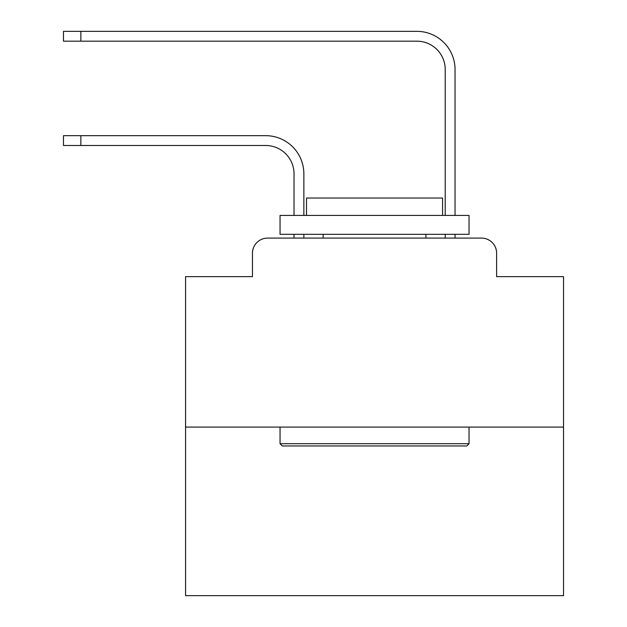 <?xml version="1.0" encoding="UTF-8"?>
<svg xmlns="http://www.w3.org/2000/svg" width="627" height="627" viewBox="0 0 627 627"><rect width="100%" height="100%" fill="white"/><g stroke="black" fill="none" stroke-linecap="round" stroke-linejoin="round"><path stroke-width="0.94" d="M252.462 253.214L252.462 276.648L252.462 253.214A15.119 15.119 0 0 1 267.58 238.095L294.032 238.095L294.032 234.318M563.524 427.081L185.561 427.081L185.561 595.65L563.524 595.65L563.524 276.648L496.623 276.648L496.623 253.214A15.119 15.119 0 0 0 481.505 238.095L267.58 238.095M185.561 427.081L185.561 276.648L252.462 276.648M303.86 234.318L303.86 238.095L303.86 234.318L303.86 238.095L303.86 234.318L303.86 238.095L303.86 234.318L303.86 238.095L303.86 234.318L303.86 238.095L303.86 234.318L303.86 238.095L303.86 234.318L303.86 238.095L303.86 234.318L303.86 238.095L303.86 234.318L303.86 238.095L303.86 234.318L303.86 238.095L303.86 234.318L303.86 238.095L303.86 234.318L303.86 238.095L303.86 234.318L303.86 238.095L303.86 234.318L303.86 238.095L303.86 234.318L303.86 238.095L303.86 234.318L303.86 238.095L315.577 238.095M433.5 238.095L445.217 238.095L445.217 234.318M455.045 234.318L455.045 238.095L455.045 234.318L455.045 238.095L455.045 234.318L455.045 238.095L455.045 234.318L455.045 238.095L455.045 234.318L455.045 238.095L455.045 234.318L455.045 238.095L455.045 234.318L455.045 238.095L455.045 234.318L455.045 238.095L455.045 234.318L455.045 238.095L455.045 234.318L455.045 238.095L455.045 234.318L455.045 238.095L455.045 234.318L455.045 238.095L455.045 234.318L455.045 238.095L455.045 234.318L455.045 238.095L455.045 234.318L455.045 238.095L455.045 234.318L455.045 238.095L481.505 238.095M496.623 276.648L496.623 253.214M303.86 215.422L303.86 173.844A38.176 38.176 0 0 0 265.691 135.667L80.859 135.667L80.859 145.495L63.476 145.495L63.476 135.667L80.859 135.667M80.859 145.495L265.691 145.495A28.348 28.348 0 0 1 294.032 173.844L294.032 215.422M455.045 215.422L455.045 69.526A38.176 38.176 0 0 0 416.877 31.35L80.859 31.35L80.859 41.178L63.476 41.178L63.476 31.35L80.859 31.35M80.859 41.178L416.877 41.178A28.348 28.348 0 0 1 445.217 69.526L445.217 215.422M265.691 145.495A28.348 28.348 0 0 1 294.032 173.844A28.348 28.348 0 0 0 265.691 145.495A28.348 28.348 0 0 1 294.032 173.844A28.348 28.348 0 0 0 265.691 145.495A28.348 28.348 0 0 1 294.032 173.844A28.348 28.348 0 0 0 265.691 145.495A28.348 28.348 0 0 1 294.032 173.844A28.348 28.348 0 0 0 265.691 145.495A28.348 28.348 0 0 1 294.032 173.844A28.348 28.348 0 0 0 265.691 145.495A28.348 28.348 0 0 1 294.032 173.844A28.348 28.348 0 0 0 265.691 145.495A28.348 28.348 0 0 1 294.032 173.844A28.348 28.348 0 0 0 265.691 145.495A28.348 28.348 0 0 1 294.032 173.844A28.348 28.348 0 0 0 265.691 145.495A28.348 28.348 0 0 1 294.032 173.844A28.348 28.348 0 0 0 265.691 145.495A28.348 28.348 0 0 1 294.032 173.844A28.348 28.348 0 0 0 265.691 145.495A28.348 28.348 0 0 1 294.032 173.844A28.348 28.348 0 0 0 265.691 145.495A28.348 28.348 0 0 1 294.032 173.844A28.348 28.348 0 0 0 265.691 145.495A28.348 28.348 0 0 1 294.032 173.844A28.348 28.348 0 0 0 265.691 145.495A28.348 28.348 0 0 1 294.032 173.844A28.348 28.348 0 0 0 265.691 145.495A28.348 28.348 0 0 1 294.032 173.844A28.348 28.348 0 0 0 265.691 145.495M416.877 41.178A28.348 28.348 0 0 1 445.217 69.526A28.348 28.348 0 0 0 416.877 41.178A28.348 28.348 0 0 1 445.217 69.526A28.348 28.348 0 0 0 416.877 41.178A28.348 28.348 0 0 1 445.217 69.526A28.348 28.348 0 0 0 416.877 41.178A28.348 28.348 0 0 1 445.217 69.526A28.348 28.348 0 0 0 416.877 41.178A28.348 28.348 0 0 1 445.217 69.526A28.348 28.348 0 0 0 416.877 41.178A28.348 28.348 0 0 1 445.217 69.526A28.348 28.348 0 0 0 416.877 41.178A28.348 28.348 0 0 1 445.217 69.526A28.348 28.348 0 0 0 416.877 41.178A28.348 28.348 0 0 1 445.217 69.526A28.348 28.348 0 0 0 416.877 41.178A28.348 28.348 0 0 1 445.217 69.526A28.348 28.348 0 0 0 416.877 41.178A28.348 28.348 0 0 1 445.217 69.526A28.348 28.348 0 0 0 416.877 41.178A28.348 28.348 0 0 1 445.217 69.526A28.348 28.348 0 0 0 416.877 41.178A28.348 28.348 0 0 1 445.217 69.526A28.348 28.348 0 0 0 416.877 41.178A28.348 28.348 0 0 1 445.217 69.526A28.348 28.348 0 0 0 416.877 41.178A28.348 28.348 0 0 1 445.217 69.526A28.348 28.348 0 0 0 416.877 41.178A28.348 28.348 0 0 1 445.217 69.526A28.348 28.348 0 0 0 416.877 41.178M466.762 445.977L282.315 445.977L280.05 443.712L469.035 443.712L466.762 445.977M280.05 215.422L469.035 215.422L469.035 234.318L280.05 234.318L280.05 215.422M442.576 215.422L442.576 198.03L306.509 198.03L306.509 215.422M280.05 427.081L280.05 443.712M469.035 427.081L469.035 443.712M323.14 234.318L323.14 238.095M425.945 234.318L425.945 238.095"/></g></svg>
